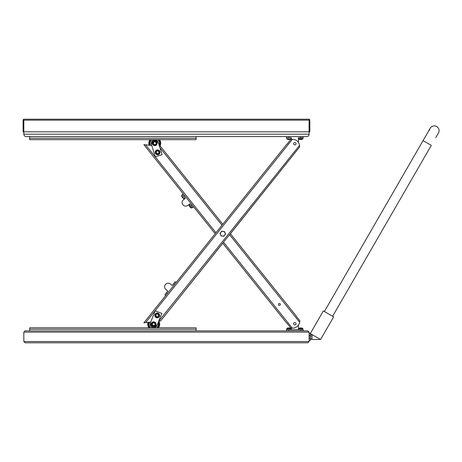 <?xml version="1.0" encoding="UTF-8"?>
<svg xmlns="http://www.w3.org/2000/svg" width="462" height="462" viewBox="0 0 462 462"><rect width="100%" height="100%" fill="white"/><g stroke="black" fill="none" stroke-linecap="round" stroke-linejoin="round"><path stroke-width="0.69" d="M287.942 342.775L36.891 342.775M299.832 342.775L298.406 342.775M301.732 342.775L307.865 342.775L309.101 341.539L309.101 332.126L307.865 330.89L303.205 330.89L307.865 330.89L309.101 332.126L309.101 341.539L307.865 342.775L25.052 342.775L23.816 341.539L23.816 332.126L25.052 330.89L29.707 330.89L25.052 330.89L23.816 332.126L23.816 341.539L25.052 342.775L34.511 342.775M296.026 342.775L289.841 342.775M307.865 330.89L25.052 330.89M303.205 342.775L307.865 342.775L303.205 342.775M25.052 342.775L29.707 342.775L25.052 342.775M215.939 342.775L211.278 342.775M320.582 339.501L310.291 333.558L323.365 310.909L333.662 316.851L320.582 339.501L310.291 339.501M309.101 333.269L310.291 333.269L310.291 340.402L309.101 340.402M332.628 316.256L431.294 145.368L423.059 140.615L430.191 128.263A4.753 4.753 0 0 1 436.682 126.519A4.753 4.753 0 0 1 438.426 133.016A4.753 4.753 0 0 0 436.682 126.519A4.753 4.753 0 0 1 438.426 133.016A4.753 4.753 0 0 0 436.682 126.519A4.753 4.753 0 0 0 429.568 130.296M312.041 336.763L312.041 335.135L312.041 336.763L310.291 336.763M312.041 335.135L310.291 335.135M312.041 338.461L312.191 337.612L312.041 338.461L310.291 338.461M312.041 338.531L310.291 338.531M309.101 119.254A0.953 0.953 0 0 1 309.817 120.172L309.817 131.826L309.101 131.826L309.101 119.225L23.816 119.225L23.816 134.199C23.966 135.632 24.757 136.429 26.19 136.579L303.159 136.579L303.159 137.768L298.406 137.768L298.406 142.383L298.406 137.768M309.101 131.826L309.101 134.199C308.951 135.632 308.16 136.429 306.722 136.579C308.16 136.429 308.951 135.632 309.101 134.199L309.101 131.826L23.816 131.826L23.816 134.199C23.966 135.632 24.757 136.429 26.19 136.579M23.816 119.254A0.953 0.953 0 0 0 23.1 120.172L23.1 131.826L23.816 131.826M306.722 136.579L300.779 136.579L300.779 137.768M158.737 321.177L299.549 145.357A6.93 6.93 0 0 1 299.572 147.043L299.549 145.357A6.93 6.93 0 0 0 292.279 139.38L290.679 139.663A6.93 6.93 0 0 1 291.268 139.512L291.268 137.768L286.515 137.768L286.515 136.579L288.894 136.579L288.894 137.768M299.688 139.391L299.705 139.385A3.806 3.788 152.3 0 0 300.554 139.536A3.806 3.788 -152.3 0 1 299.705 139.385L299.705 139.385A3.806 3.806 0 0 1 298.775 138.981L298.775 138.981A3.806 3.806 0 0 0 299.688 139.391M289.911 139.385A3.806 3.153 -97.8 0 1 289.287 139.53L289.287 139.53A3.806 3.153 -97.8 0 1 289.195 139.536A3.806 2.102 -95.2 0 0 289.668 139.385A3.563 2.356 36.1 0 1 289.495 139.391A3.563 2.356 36.1 0 1 289.322 139.385A3.806 2.102 95.2 0 1 288.831 139.536A3.806 3.153 -97.8 0 1 288.103 139.385A3.563 1.571 -47.6 0 1 287.878 139.385A3.806 3.153 97.8 0 0 288.502 139.53A3.806 3.153 97.8 0 0 288.594 139.536L288.594 139.536M290.003 138.981L286.89 138.981A3.806 3.806 0 0 0 288.502 139.53A3.806 3.806 0 0 1 286.89 138.981L290.003 138.981M288.894 139.53A3.806 2.102 -95.2 0 0 288.952 139.536A3.806 3.153 97.8 0 0 289.195 139.512L289.189 139.449M293.647 143.711A1.19 1.19 0 0 1 294.837 142.521A1.19 1.19 0 0 1 296.026 143.711A1.19 1.19 0 0 1 294.837 144.901A1.19 1.19 0 0 1 293.647 143.711M291.268 139.512L291.268 137.768M300.86 138.981L298.643 138.739L302.922 138.739L300.86 138.981M300.618 139.385A3.563 2.83 3 0 0 300.826 139.391A3.563 2.83 3 0 0 301.028 139.385L301.005 139.536A3.806 3.788 152.3 0 0 301.005 139.536L300.976 139.385M302.922 138.739L302.922 137.768L302.783 138.981A3.806 3.806 0 0 1 301.871 139.391L301.871 139.391A3.806 3.788 -152.3 0 1 301.005 139.536L300.947 139.391M279.4 303.517A0.953 0.953 0 0 0 278.447 304.464A0.953 0.953 0 0 0 279.4 305.417A0.953 0.953 0 0 0 280.347 304.464A0.953 0.953 0 0 0 279.4 303.517M293.907 324.503A1.19 1.19 0 0 0 295.582 324.688A1.19 1.19 0 0 0 295.767 323.013A1.19 1.19 0 0 0 294.092 322.828A1.19 1.19 0 0 0 293.907 324.503M229.614 234.725L299.682 322.28A7.386 7.386 0 0 0 299.838 320.761L299.682 322.28L299.838 320.761L295.998 315.962M299.682 322.28A7.386 7.386 0 0 1 292.33 328.159L290.812 327.98L286.971 323.181M159.5 146.373L160.585 146.494L222.788 224.22M158.847 321.165L160.585 320.974L295.998 151.507L230.405 233.732L296.125 315.858M143.878 144.641L184.725 195.686L183.801 196.425L185.285 198.285L183.426 199.769A3.569 3.569 0 0 0 182.871 204.782A3.569 3.569 0 0 0 187.884 205.336L189.743 203.852L191.228 205.706L192.152 204.966L215.177 233.732L193.642 206.82L192.712 207.565L193.642 206.82L183.241 193.826L182.311 194.571L183.241 193.826L182.311 194.571L183.241 193.826L143.878 144.641L151.755 145.513M222.788 243.243L286.844 323.284L222.788 243.243L184.54 291.043M291.268 329.701L291.268 328.066A7.386 7.386 0 0 1 290.812 327.98M183.801 196.425L182.311 194.571M192.712 207.565L191.228 205.706M183.171 198.233A3.806 3.153 -46.4 0 1 182.669 197.834A3.806 3.806 0 0 0 184.107 198.747L181.601 195.617A3.806 3.806 0 0 0 182.178 197.222A3.806 3.153 149.1 0 0 182.23 197.297L182.253 197.28M182.906 197.915A3.563 2.356 87.5 0 0 183.016 198.042A3.806 2.102 -43.9 0 1 182.606 197.771A3.806 3.153 -46.4 0 0 182.669 197.834L182.669 197.834A3.806 3.806 0 0 0 184.107 198.747L181.601 195.617A3.806 3.806 0 0 0 182.178 197.222A3.806 3.153 149.1 0 1 181.901 196.645A3.563 1.571 3.8 0 0 182.04 196.824A3.806 3.153 -46.4 0 0 182.38 197.488A3.806 2.102 146.5 0 0 182.802 197.776A3.563 2.356 87.5 0 0 182.906 197.915M189.131 204.643L189.888 204.037L189.027 204.897A3.806 3.806 0 0 0 189.276 205.873A3.806 3.794 -128.7 0 0 189.709 206.641A3.806 3.794 -128.7 0 1 189.281 205.873L189.281 205.873A3.806 3.806 0 0 1 189.027 204.897L191.805 207.981L189.027 204.897M192.562 207.38L191.805 207.981M190.09 206.878L189.98 206.982A3.806 3.794 -128.7 0 0 190.639 207.565L190.639 207.565A3.806 3.794 -128.7 0 1 189.98 206.982L190.09 206.878A3.563 2.836 51.3 0 1 189.957 206.722A3.563 2.836 51.3 0 1 189.836 206.56L189.709 206.641M183.426 199.769L185.285 198.285M189.743 203.852L187.884 205.336M196.125 330.89L196.125 327.801L29.707 327.801L29.707 330.89L196.125 330.89M29.707 136.579L29.707 139.668L196.125 139.668L196.125 136.579M148.048 322.366A5.942 5.942 0 0 0 148.937 327.801A5.942 5.942 0 0 1 148.048 322.366A5.942 5.942 0 0 0 148.937 327.801A5.942 5.942 0 0 1 148.048 322.366M156.606 325.577A3.211 3.211 0 0 1 156.277 326.137A3.211 3.211 0 0 0 156.606 325.577A3.211 3.211 0 0 1 152.212 327.084A3.211 3.211 0 0 1 150.647 323.215A3.211 3.211 0 0 0 156.277 326.137A3.211 3.211 0 0 1 150.647 323.215M148.706 322.291A5.348 5.348 0 0 0 149.705 327.801M157.681 327.801A5.348 5.348 0 0 0 158.478 321.841A5.348 5.348 0 0 1 157.998 327.408A5.348 5.348 0 0 0 158.478 321.841M158.789 321.177A5.942 5.942 0 0 1 158.478 327.76A5.942 5.942 0 0 0 158.789 321.177M293.907 142.966A1.19 1.19 0 0 0 294.092 144.641A1.19 1.19 0 0 0 295.767 144.456A1.19 1.19 0 0 0 295.582 142.781A1.19 1.19 0 0 0 293.907 142.966M167.793 291.043L165.939 289.553L167.793 291.043L166.308 292.896L167.238 293.641L143.878 322.828L150.745 322.066M290.679 139.663L286.977 144.288M295.998 151.507L299.572 147.043M143.878 322.828L286.844 144.184L174.665 284.361L173.735 283.616L172.251 285.47L170.391 283.986L172.251 285.47M183.35 292.527L160.585 320.974M151.334 325.052A3.575 3.575 0 0 1 150.814 321.812L155.197 310.764L161.827 313.392L157.444 324.445A3.575 3.575 0 0 1 154.851 326.443M295.767 144.456A1.19 1.19 0 0 0 296.026 143.711M296.026 323.758A1.19 1.19 0 0 1 294.837 324.948A1.19 1.19 0 0 1 293.647 323.758A1.19 1.19 0 0 1 294.837 322.568A1.19 1.19 0 0 1 296.026 323.758M288.894 329.701L288.894 330.89L286.515 330.89L286.515 329.701L303.159 329.701L303.159 330.89L300.779 330.89L300.779 329.701M298.406 329.701L298.406 325.15L298.406 329.701M291.031 329.701L290.898 328.488A3.806 3.806 0 0 0 289.114 327.933A3.806 3.794 0 0 1 289.98 328.084L289.98 328.084M286.752 329.701L286.89 328.488L290.898 328.488M288.686 328.084L288.675 327.933A3.806 3.794 -0 0 0 287.809 328.084L287.803 328.078A3.806 3.794 0 0 1 288.675 327.933L288.686 328.084A3.563 2.836 180 0 1 288.894 328.078A3.563 2.836 180 0 1 289.102 328.084L289.114 327.933M302.922 329.701L302.783 328.488A3.806 3.806 0 0 0 300.999 327.933A3.806 3.794 0 0 1 301.865 328.084L301.865 328.084M298.643 329.701L298.775 328.488L302.783 328.488M300.571 328.084L300.56 327.933A3.806 3.794 -0 0 0 299.694 328.084L299.694 328.078A3.806 3.794 0 0 1 300.56 327.933L300.571 328.084A3.563 2.836 180 0 1 300.779 328.078A3.563 2.836 180 0 1 300.987 328.084L300.999 327.933M303.159 329.701L303.159 330.89M151.669 144.023A3.211 3.211 0 0 1 153.817 140.171A3.211 3.211 0 0 0 151.669 144.023A3.211 3.211 0 0 1 153.817 140.171A3.211 3.211 0 0 1 157.785 142.105A3.211 3.211 0 0 0 153.817 140.171A3.211 3.211 0 0 1 157.785 142.105M149.18 145.23A5.942 5.942 0 0 1 150.023 139.668M150.791 139.668A5.348 5.348 0 0 0 149.844 145.299A5.348 5.348 0 0 1 150.791 139.668A5.348 5.348 0 0 0 149.844 145.299A5.348 5.348 0 0 1 150.791 139.668A5.348 5.348 0 0 0 149.844 145.299A5.348 5.348 0 0 1 150.791 139.668M159.378 145.975A5.348 5.348 0 0 0 158.766 139.668A5.348 5.348 0 0 1 159.378 145.975M159.534 139.668A5.942 5.942 0 0 1 159.806 146.408A5.942 5.942 0 0 0 159.534 139.668A5.942 5.942 0 0 1 159.806 146.408A5.942 5.942 0 0 0 159.534 139.668M152.489 142.244A3.575 3.575 0 0 0 151.732 145.438L155.29 156.78L162.098 154.643L158.541 143.301A3.575 3.575 0 0 0 156.098 141.112M175.219 281.762L176.149 282.501L175.219 281.762L173.735 283.616M170.391 283.986A3.569 3.569 0 0 0 165.379 284.54A3.569 3.569 0 0 0 165.939 289.553M165.748 295.495L164.824 294.75L166.308 292.896M153.69 325.583A1.351 1.351 0 0 1 152.339 324.232A1.351 1.351 0 0 1 153.69 322.88A1.351 1.351 0 0 1 155.041 324.232A1.351 1.351 0 0 1 153.69 325.583M154.643 325.877L152.743 325.877L151.79 324.232L152.743 322.586L154.643 322.586L155.59 324.232L155.03 325.005A1.548 1.548 0 0 0 153.69 322.69A1.548 1.548 0 0 0 152.356 325.005A1.548 1.548 0 0 0 155.03 325.005L155.475 324.232L154.585 322.69L152.801 322.69L151.906 324.232L152.801 325.779L154.585 325.779L155.018 325.029M155.03 323.458L154.585 322.69L153.713 322.69M152.743 322.586L152.356 323.458M152.356 325.005L152.801 325.779L153.69 325.779M154.782 144.589A1.351 1.351 0 0 1 153.43 143.237A1.351 1.351 0 0 1 154.782 141.88A1.351 1.351 0 0 1 156.133 143.237A1.351 1.351 0 0 1 154.782 144.589M155.729 144.883L153.829 144.883L152.882 143.237L153.829 141.591L155.729 141.591L156.682 143.237L156.121 144.005A1.548 1.548 0 0 0 154.782 141.69A1.548 1.548 0 0 0 153.442 144.005A1.548 1.548 0 0 0 156.121 144.005L156.566 143.237L155.671 141.69L153.886 141.69L152.997 143.237L153.886 144.779L155.636 144.779M156.121 144.005L156.682 143.237M156.121 142.463L155.671 141.69L154.805 141.69M153.442 142.463L152.882 143.237M153.442 144.005L153.886 144.779L154.782 144.779M157.196 316.747A1.351 1.351 0 0 1 155.844 315.396A1.351 1.351 0 0 1 157.196 314.039A1.351 1.351 0 0 1 158.553 315.396A1.351 1.351 0 0 1 157.196 316.747M158.148 317.042L156.248 317.042L155.296 315.396L156.248 313.75L158.148 313.75L159.095 315.396L158.535 316.164A1.548 1.548 0 0 0 157.196 313.848A1.548 1.548 0 0 0 155.861 316.164A1.548 1.548 0 0 0 158.535 316.164L158.98 315.396L158.091 313.848L156.306 313.848L155.411 315.396L156.306 316.938L158.091 316.938L158.524 316.187M158.535 314.622L158.148 313.75M157.196 313.848L156.347 313.848M156.248 313.75L155.861 314.622M155.861 316.164L156.306 316.938L157.196 316.938M157.629 153.661A1.351 1.351 0 0 1 156.272 152.31A1.351 1.351 0 0 1 157.629 150.958A1.351 1.351 0 0 1 158.98 152.31A1.351 1.351 0 0 1 157.629 153.661M158.576 153.956L156.676 153.956L155.729 152.31L156.676 150.664L158.576 150.664L159.529 152.31L158.963 153.084A1.548 1.548 0 0 0 157.629 150.762A1.548 1.548 0 0 0 156.289 153.084A1.548 1.548 0 0 0 158.963 153.084L159.413 152.31L158.518 150.762L156.733 150.762L155.844 152.31L156.733 153.852L158.478 153.852M158.963 153.084L159.529 152.31M158.963 151.536L158.518 150.762L157.652 150.762M156.676 150.664L156.289 151.536M156.289 153.084L156.733 153.852L157.629 153.852M220.611 234.679A2.379 2.379 0 0 1 220.801 232.432L220.062 233.42L221.159 235.938L223.885 236.249L225.52 234.043L224.422 231.526L221.696 231.214L220.796 232.432A2.379 2.379 0 0 1 224.971 232.784A2.379 2.379 0 0 1 222.522 236.094A2.379 2.379 0 0 1 220.611 234.679M309.101 341.539L23.816 341.539M309.101 332.126L23.816 332.126M310.291 335.643L309.101 335.643M310.291 338.022L309.101 338.022M309.101 120.172L23.816 120.172M309.101 134.199L23.816 134.199M159.887 147.597L221.997 225.213M145.611 144.831L215.968 232.744M223.585 242.255L292.33 328.159M196.125 329.21L29.707 329.21M29.707 138.254L196.125 138.254M157.016 325.138A3.448 3.448 0 0 1 151.854 327.148A3.448 3.448 0 0 1 150.652 322.609M148.314 322.337A5.706 5.706 0 0 0 149.238 327.801M158.148 327.801A5.706 5.706 0 0 0 158.651 321.408M158.593 321.552A5.584 5.584 0 0 1 157.992 327.801M149.393 327.801A5.584 5.584 0 0 1 148.441 322.32M156.653 327.801A4.637 4.637 0 0 0 158.096 322.794M149.526 322.199A4.637 4.637 0 0 0 150.727 327.801M292.279 139.38L145.611 322.638M286.752 328.73L291.031 328.73M298.643 328.73L302.922 328.73M159.072 144.993A4.637 4.637 0 0 0 157.744 139.668M150.329 139.668A5.706 5.706 0 0 0 149.445 145.259M149.578 145.27A5.584 5.584 0 0 1 150.479 139.668M151.628 144.629A3.448 3.448 0 0 1 153.748 139.946A3.448 3.448 0 0 1 158.166 142.579M159.084 139.668A5.584 5.584 0 0 1 159.471 146.269M159.546 146.379A5.706 5.706 0 0 0 159.234 139.668M151.819 139.668A4.637 4.637 0 0 0 150.676 145.391A4.637 4.637 0 0 1 151.819 139.668M153.69 326.622A2.385 2.385 0 0 0 156.081 324.232A2.385 2.385 0 0 0 153.69 321.847A2.385 2.385 0 0 0 151.305 324.232A2.385 2.385 0 0 0 153.69 326.622M154.782 145.622A2.385 2.385 0 0 0 157.167 143.237A2.385 2.385 0 0 0 154.782 140.846A2.385 2.385 0 0 0 152.396 143.237A2.385 2.385 0 0 0 154.782 145.622M157.196 317.781A2.385 2.385 0 0 0 159.586 315.396A2.385 2.385 0 0 0 157.196 313.005A2.385 2.385 0 0 0 154.81 315.396A2.385 2.385 0 0 0 157.196 317.781M157.629 154.695A2.385 2.385 0 0 0 160.014 152.31A2.385 2.385 0 0 0 157.629 149.919A2.385 2.385 0 0 0 155.238 152.31A2.385 2.385 0 0 0 157.629 154.695M438.426 133.016L435.793 137.572M423.059 140.615L324.393 311.503M291.031 138.739L291.031 137.768L290.898 138.981A3.806 3.806 0 0 1 289.287 139.53A3.806 3.806 0 0 0 290.898 138.981M286.752 137.768L286.752 138.739M301.871 139.391A3.806 3.806 0 0 0 302.783 138.981M298.643 137.768L298.643 138.739M181.705 195.362L182.461 194.756L181.601 195.617M185.135 198.094L184.107 198.747M190.639 207.571A3.806 3.806 0 0 0 191.534 208.027M287.803 328.078A3.806 3.806 0 0 0 286.89 328.488M299.694 328.078A3.806 3.806 0 0 0 298.775 328.488M153.69 321.737C156.913 323.4 156.913 325.063 153.69 326.732C150.473 325.063 150.473 323.4 153.69 321.737M154.782 140.737C157.998 142.4 157.998 144.069 154.782 145.732C151.559 144.069 151.559 142.4 154.782 140.737M157.196 312.895C160.418 314.564 160.418 316.227 157.196 317.891C153.979 316.227 153.979 314.564 157.196 312.895M157.629 149.815C160.845 151.478 160.845 153.141 157.629 154.805C154.406 153.141 154.406 151.478 157.629 149.815"/></g></svg>
